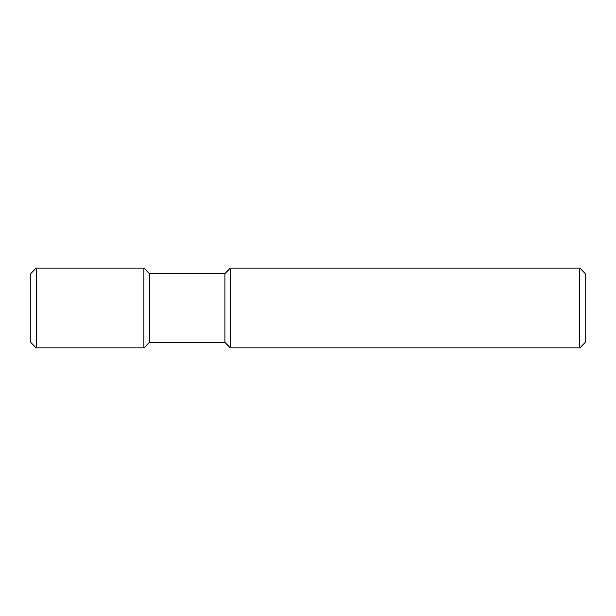 <?xml version="1.0" encoding="UTF-8"?>
<svg xmlns="http://www.w3.org/2000/svg" width="616" height="616" viewBox="0 0 616 616"><rect width="100%" height="100%" fill="white"/><g stroke="black" fill="none" stroke-linecap="round" stroke-linejoin="round"><path stroke-width="0.46" stroke-dasharray="3.08 2.31" d="M585.2 342.473L585.2 273.527M579.756 347.917L579.756 268.083M230.384 347.917L230.384 268.083M224.94 342.473L224.94 273.527M149.341 342.473L149.341 273.527M143.898 347.917L143.898 268.083M36.244 347.917L36.244 268.083M30.8 342.473L30.8 273.527"/><path stroke-width="0.92" d="M579.756 268.083L585.2 273.527L585.2 342.473L579.756 347.917L230.384 347.917L230.384 268.083L579.756 268.083L579.756 347.917M230.384 268.083L224.94 273.527L224.94 342.473L230.384 347.917M224.94 273.527L149.341 273.527L149.341 342.473L143.898 347.917L36.244 347.917L36.244 268.083L143.898 268.083L143.898 347.917M36.244 268.083L30.8 273.527L30.8 342.473L36.244 347.917M224.94 342.473L149.341 342.473M149.341 273.527L143.898 268.083"/></g></svg>
